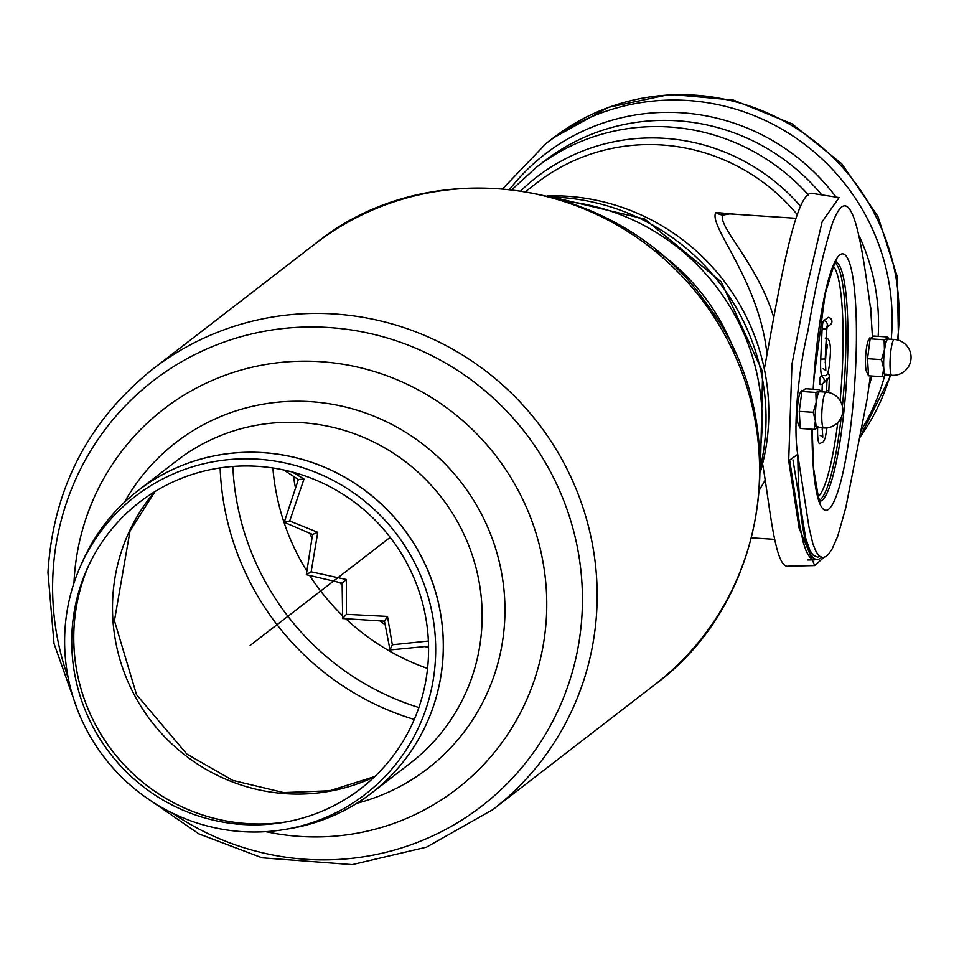 <?xml version="1.0" encoding="UTF-8"?>
<svg xmlns="http://www.w3.org/2000/svg" width="959" height="959" viewBox="0 0 959 959"><rect width="100%" height="100%" fill="white"/><g stroke="black" fill="none" stroke-linecap="round" stroke-linejoin="round"><path stroke-width="1.44" d="M242.339 824.476A180.963 176.876 -127.7 0 0 283.396 822.414A180.963 176.876 -127.7 0 0 390.193 537.364A180.963 176.876 -127.7 0 0 87.365 568.363A180.963 176.876 -127.7 0 0 242.339 824.476M242.028 831.621A188.18 183.936 -127.7 0 0 284.727 829.475A188.18 183.936 -127.7 0 0 395.779 533.048A188.18 183.936 -127.7 0 0 80.88 565.295A188.18 183.936 -127.7 0 0 242.028 831.621M299.879 836.428A239.894 234.475 -127.7 0 0 546.522 614.839A239.894 234.475 -127.7 0 0 320.821 361.699A239.894 234.475 -127.7 0 0 73.963 583.048A239.894 234.475 52.3 0 1 320.821 361.699A239.894 234.475 52.3 0 1 546.522 614.839A239.894 234.475 52.3 0 1 299.879 836.428A239.894 234.475 52.3 0 1 265.799 831.657A239.894 234.475 -127.7 0 0 299.879 836.428M427.558 668.447A228.817 223.651 52.3 0 1 345.935 618.855M342.519 615.594A228.817 223.651 52.3 0 1 309.721 575.628M306.76 570.965A228.817 223.651 52.3 0 1 272.871 467.968M821.587 557.335A178.122 28.494 -86.2 0 1 816.768 559.433A178.122 28.494 -86.2 0 1 797.816 455.069M428.373 641.032L392.327 644.772L387.496 616.421L346.403 614.323L346.439 579.524L311.148 571.804L317.765 532.329L289.69 520.989L304.015 479.032L292.411 472.056M773.841 317.801C758.317 264.348 716.157 224.802 723.17 215.044L729.643 213.893L795.778 218.28M759.6 489.629L765.138 480.255M737.063 214.384L715.882 212.466C707.838 225.545 759.192 280.208 766.888 353.583M428.541 646.21L390.025 649.926L384.451 621.156L342.675 618.531L342.123 583.108L306.329 574.693L312.562 534.451L284.2 522.307L298.381 479.512L283.708 469.958M304.015 479.032L298.381 479.512M284.2 522.307L289.69 520.989M317.765 532.329L312.562 534.451M306.329 574.693L311.148 571.804M346.439 579.524L342.123 583.108M342.675 618.531L346.403 614.323M387.496 616.421L384.451 621.156M390.025 649.926L392.327 644.772M870.173 306.101A8.619 6.917 171.2 0 1 870.736 309.769L872.402 336.417M870.364 375.916L867.176 398.884L845.754 507.838L837.663 536.381L832.196 548.86L828.48 554.29L825.939 556.532L822.954 557.527L819.466 556.172L816.229 552L812.932 544.101L808.976 527.09L797.708 454.386C792.35 421.492 800.333 361.099 807.886 331.179C815.306 287.005 823.433 251.222 832.268 223.831C852.191 169.431 862.441 250.119 870.736 309.769M764.323 369.059C778.636 292.075 795.347 187.257 813.04 193.526L839.089 197.59L822.151 221.733L806.387 289.366L791.954 364.228L788.694 460.788L799.111 528.133L814.682 565.582L823.805 557.431M788.694 460.788L797.708 454.386M819.813 556.436L817.559 557.143L813.184 555.237L809.864 550.31L805.704 538.203L792.949 459.876M789.748 460.728L799.758 525.388L803.318 542.722L806.351 551.533L809.732 557.227L813.352 559.708L816.469 559.409M817.631 428.134A19.444 3.117 93.8 0 0 819.681 443.597L823.445 441.727L825.279 437.772L826.994 427.87M822.319 383.936L821.971 391.859M820.616 376.324A4.124 0.659 93.8 0 0 819.765 380.675A4.124 0.659 93.8 0 0 820.173 384.523A4.124 0.659 93.8 0 0 820.269 384.487A4.136 4.04 52.3 0 0 822.714 383.66L822.714 383.66A4.136 4.04 52.3 0 0 820.616 376.324L821.623 375.544L825.891 375.652C828.3 374.298 829.835 366.074 830.47 350.982C830.434 341.883 828.696 337.592 825.267 338.107M828.228 317.381A4.136 4.052 54.2 0 1 830.218 324.813A4.136 4.136 0 0 0 828.324 317.357A4.124 0.659 93.8 0 0 828.228 317.381L823.697 320.654A7.624 1.223 93.8 0 0 822.091 329.117L820.736 359.134A19.444 3.117 93.8 0 0 821.623 375.544M825.867 352.421A11.196 1.786 -86.2 0 1 825.184 362.814M822.39 427.882A11.196 1.786 -86.2 0 1 822.175 429.488M814.682 565.582L788.322 566.17C774.956 569.155 769.861 505.417 762.585 463.772M820.736 359.134L825.243 358.978L825.208 359.577M825.243 358.822L825.615 350.514M825.867 346.139L827.485 344.976L825.291 358.894L825.795 370.402L823.182 368.676M827.03 380.339L829.391 376.515M827.593 373.075A4.136 4.04 52.3 0 1 829.391 376.707M820.173 384.523A4.136 4.136 0 0 0 822.714 383.66L824.98 381.91L827.054 378.505L826.514 392.171M825.208 359.733L825.243 358.978L825.208 359.733M830.218 324.813L826.97 327.151M865.557 357.887A16.663 2.661 -86.2 0 1 868.662 339.726L869.957 337.688L870.137 338.839L867.523 358.702L868.53 375.796L866.54 371.648A16.663 2.661 -86.2 0 1 865.557 357.887M882.496 376.719L883.635 368.28A18.677 2.985 93.8 0 0 885.936 375.437L882.496 376.719L868.53 375.796M885.936 375.437L886.092 373.938L885.936 375.437A18.677 2.985 93.8 0 0 886.38 374.933L886.284 375.077M881.489 359.637L884.438 349.807A18.677 2.985 93.8 0 0 883.635 368.28L881.489 359.637L867.523 358.702M884.102 339.762L887.554 338.479A18.677 2.985 93.8 0 0 884.438 349.807L884.102 339.762L870.137 338.839L873.745 336.058L887.71 336.981L887.554 338.479A18.677 2.985 93.8 0 1 888.753 339.09L887.71 336.981M891.918 375.293L885.553 374.873A17.957 2.877 -86.2 0 1 883.742 359.277A17.957 2.877 -86.2 0 1 887.926 339.042L894.303 339.462A17.957 2.877 93.8 0 0 890.108 359.697A17.957 2.877 93.8 0 0 891.918 375.293A17.957 17.957 0 0 0 911.05 358.163A17.957 17.957 0 0 0 894.303 339.462M797.301 410.56A16.663 2.661 -86.2 0 1 800.405 392.399L801.7 390.361L801.88 391.5L799.267 411.375L800.274 428.457L798.284 424.31A16.663 2.661 -86.2 0 1 797.301 410.56M814.227 429.38L815.378 420.953A18.677 2.985 93.8 0 0 817.679 428.098L814.227 429.38L800.274 428.457M817.679 428.098L817.835 426.599L817.679 428.098A18.677 2.985 93.8 0 0 818.111 427.594M813.232 412.298L816.181 402.468A18.677 2.985 93.8 0 0 815.378 420.953L813.232 412.298L799.267 411.375M815.845 392.435L819.298 391.152A18.677 2.985 93.8 0 0 816.181 402.468L815.845 392.435L801.88 391.5L805.488 388.719L819.454 389.642L819.298 391.152A18.677 2.985 93.8 0 1 820.496 391.763L819.454 389.642M823.661 427.966L817.296 427.546A17.957 2.877 -86.2 0 1 815.486 411.938A17.957 2.877 -86.2 0 1 819.669 391.704L826.047 392.135A17.957 2.877 93.8 0 0 821.851 412.37A17.957 2.877 93.8 0 0 823.661 427.966A17.957 17.957 0 0 0 842.793 410.836A17.957 17.957 0 0 0 826.047 392.135M760.367 471.996A214.037 209.206 -127.7 0 0 567.033 196.247A214.037 209.206 -127.7 0 0 547.301 195.876M390.193 537.364L250.155 645.419M286.549 821.863A183.876 179.717 52.3 0 1 247.098 823.577A183.876 179.717 52.3 0 1 88.707 565.462M88.504 565.894A183.864 179.705 -127.7 0 0 247.05 823.601A183.864 179.705 -127.7 0 0 286.07 821.947M154.735 491.703A183.876 179.717 -127.7 0 0 127.907 681.597A183.876 179.717 -127.7 0 0 285.842 793.692A183.876 179.717 -127.7 0 0 374.633 776.706M334.415 815.198A191.057 186.741 -127.7 0 0 371.696 792.949L410.5 763.016A191.057 186.741 -127.7 0 0 481.969 624.237A191.057 186.741 -127.7 0 0 379.62 445.06A191.057 186.741 -127.7 0 0 177.067 460.488L138.264 490.421C114.181 509.157 95.78 532.473 83.085 560.38A191.045 186.729 52.3 0 1 298.381 458.402A191.045 186.729 52.3 0 1 443.106 654.206A191.045 186.729 52.3 0 1 290.026 828.588C320.246 823.385 347.47 811.506 371.696 792.949A191.057 186.741 -127.7 0 0 443.166 654.17A191.057 186.741 -127.7 0 0 340.829 474.993A191.057 186.741 -127.7 0 0 138.264 490.421A191.057 186.741 -127.7 0 0 107.288 520.845M356.796 803.306A205.969 201.318 -127.7 0 0 504.77 618.951A205.969 201.318 -127.7 0 0 357.216 410.248A205.969 201.318 -127.7 0 0 124.466 502.204M414.252 719.466A269.059 262.982 52.3 0 1 220.15 467.896M418.855 707.538A260.836 254.938 52.3 0 1 232.857 466.47M68.257 678.109A268.712 262.634 52.3 0 1 52.853 575.88A268.712 262.634 52.3 0 1 329.129 327.558A268.712 262.634 52.3 0 1 582.185 610.991A268.712 262.634 52.3 0 1 305.909 859.312A268.712 262.634 52.3 0 1 172.392 813.076M77.967 711.075L54.016 643.549L47.95 572.415C53.153 488.862 88.12 421.073 152.841 369.047A278.254 271.972 52.3 0 1 538.155 423.195A278.254 271.972 52.3 0 1 492.806 809.636L426.515 847.145L352.205 864.634L262.083 857.814L198.837 833.862L142.987 795.323M152.841 369.047L315.259 243.73A278.254 271.972 52.3 0 1 700.561 297.877A278.254 271.972 52.3 0 1 655.225 684.318L492.806 809.636M293.55 476.539A213.749 208.918 -127.7 0 0 295.408 487.544M309.853 533.42A213.749 208.918 -127.7 0 0 311.891 537.903M339.954 582.688A213.749 208.918 -127.7 0 0 342.075 585.266M380.124 621.048A213.749 208.918 -127.7 0 0 384.955 624.513M425.352 646.618A213.749 208.918 -127.7 0 0 428.565 647.924M566.11 201.282A218.352 213.413 52.3 0 1 759.9 452.444M656.879 251.054A210.273 205.526 52.3 0 1 734.786 352.013M551.785 197.039A218.352 213.413 52.3 0 1 560.176 197.422A218.352 213.413 52.3 0 1 760.379 467.369M715.882 212.466A14.361 14.037 -127.7 0 0 723.17 215.044M797.145 214.456A191.057 186.741 -127.7 0 0 661.95 144.989A191.057 186.741 -127.7 0 0 536.992 182.773L525.82 191.392M869.298 385.11A208.81 204.099 -127.7 0 0 871.899 376.012M878.18 336.345A208.81 204.099 -127.7 0 0 859.3 236.154M836.092 197.122A208.81 204.099 -127.7 0 0 509.78 189.187M861.038 430.507A216.626 211.735 -127.7 0 0 884.57 376.12M891.247 339.258A216.626 211.735 -127.7 0 0 891.93 328.997A216.626 211.735 -127.7 0 0 775.903 125.845A216.626 211.735 -127.7 0 0 546.234 143.347L502.888 188.539M821.743 194.881A203.704 199.1 -127.7 0 0 544.376 161.1L536.369 167.286L512.118 189.45M808.449 194.953A203.704 199.1 -127.7 0 0 536.369 167.286M800.561 206.293A195.744 191.32 -127.7 0 0 521.025 190.637M897.552 339.977A216.626 211.735 -127.7 0 0 898.883 323.639A216.626 211.735 -127.7 0 0 782.844 120.486A216.626 211.735 -127.7 0 0 553.187 137.976L608.366 107.336L670.233 94.33L733.323 100.048L792.182 123.915L841.774 163.785L877.845 216.243L897.324 276.791L898.463 340.241M859.636 437.724A216.626 211.735 -127.7 0 0 890.252 375.185M833.455 266.386A116.818 18.689 -86.2 0 1 840.12 400.598M837.758 422.535A116.818 18.689 -86.2 0 1 818.183 496.642M835.241 262.97A119.647 19.144 -86.2 0 1 842.398 406.244M841.199 417.477A119.647 19.144 -86.2 0 1 819.501 500.262M835.876 261.999A120.007 19.192 -86.2 0 1 846.365 382.881A120.007 19.192 -86.2 0 1 820.005 501.305M813.196 389.234A128.494 20.559 -86.2 0 1 839.772 254.938A128.494 20.559 -86.2 0 1 856.099 355.082A128.494 20.559 -86.2 0 1 832.268 504.77A128.494 20.559 -86.2 0 1 812.021 429.236M826.742 327.151A4.136 4.052 -125.8 0 0 827.653 324.765A5.43 0.863 93.8 0 0 826.514 330.795L827.653 324.765M827.629 373.003A4.136 4.136 0 0 1 829.451 376.611L828.84 390.433L826.574 390.84M825.915 343.921L825.555 353.152M823.697 320.654A4.136 4.052 54.2 0 1 827.329 324.993M822.091 329.117L826.598 328.877M284.727 829.475L290.026 828.588M80.88 565.295L83.085 560.38M154.986 491.547L130.028 530.95L114.433 620.713L136.55 694.736L186.813 754.062L232.773 780.398L283.624 792.566L329.692 790.767L374.849 776.502M315.259 243.73C431.094 149.28 620.869 178.865 706.495 303.643C794.807 419.119 770.964 599.483 655.225 684.318M548.74 196.235L644.76 219.06L721.252 281.91L762.645 371.852L760.379 470.521M816.768 559.433L811.901 559.109M751.628 537.831L774.476 539.354M890.899 375.233L859.564 438.071M553.187 137.976L546.234 143.347M807.706 559.996L814.551 559.84M813.304 389.234L813.975 378.397L825.16 293.969L833.803 265.655L836.572 261.184L834.594 261.879M818.722 501.257L820.58 502.216L818.447 497.457L813.664 468.963L812.153 429.248M820.185 435.35L822.798 437.076L822.199 427.87M826.934 326.875L825.975 343.837M828.708 392.507L828.84 390.433"/></g></svg>
